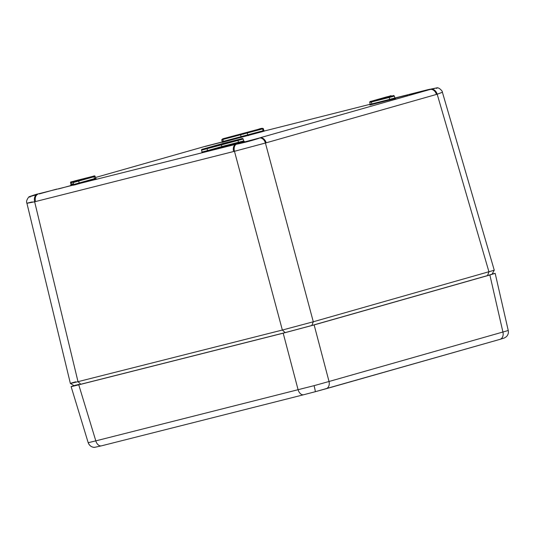 <?xml version="1.0" encoding="UTF-8"?>
<svg xmlns="http://www.w3.org/2000/svg" width="535" height="535" viewBox="0 0 535 535"><rect width="100%" height="100%" fill="white"/><g stroke="black" fill="none" stroke-linecap="round" stroke-linejoin="round"><path stroke-width="0.8" d="M426.923 90.348L426.977 89.913L437.51 87.713L412.619 93.799L427.231 89.847L428.709 89.505L428.562 89.9M234.811 144.51A0.649 0.595 77 0 0 234.758 144.524L260.344 137.756A6.487 4.902 74.1 0 1 266.176 142.818L233.588 151.525L34.641 201.782C25.279 203.688 24.503 203.735 32.307 201.922M75.669 381.816C67.958 383.996 68.741 383.949 78.003 381.676L282.353 330.041L313.296 321.776L494.26 270.215L492.073 274.181L487.499 275.585L311.831 325.487L285.168 332.616L80.812 384.244C72.84 386.237 72.171 386.277 78.799 384.371M437.51 87.713L439.168 88.315C441.462 90.134 442.545 91.445 442.405 92.254L437.195 94.227A6.487 4.902 -106.9 0 0 431.584 89.164A0.649 0.381 76.4 0 0 431.457 89.191M221.122 144.029L238.236 139.709L202.604 149.171L221.122 144.029L221.851 146.536L243.672 140.919L244.361 141.394L243.144 141.681M36.574 194.7L36.474 194.733C27.145 197.502 26.549 197.535 34.688 194.84L37.276 194.038L37.624 194.379M35.644 194.533A0.649 0.341 72.2 0 1 35.671 194.519L235.674 144.35A0.649 0.555 80.3 0 0 235.567 144.376A6.487 4.247 75.8 0 0 233.588 151.525M205.741 146.322A0.649 0.622 -107.8 0 0 205.346 146.296L205.901 146.162A0.649 0.595 -101.8 0 1 205.988 146.135L205.427 146.269M29.967 197.174L29.331 196.706L36.474 194.733A6.487 4.247 76.7 0 0 34.641 201.782L78.003 381.676L80.812 384.244M37.544 194.406L37.517 194.419A6.487 4.247 75.8 0 0 35.531 201.568M409.442 94.822L428.943 89.8L260.879 137.542A0.649 0.622 -107.8 0 0 260.846 137.555L260.217 137.796A0.649 0.595 -111.8 0 1 260.344 137.756L259.89 137.936C255.897 139.541 241.72 143.333 236.196 144.269L233.681 144.751M236.437 144.223A0.649 0.522 78.8 0 0 236.196 144.269A6.487 4.247 74.9 0 0 234.47 151.291L282.353 330.041L285.168 332.616M260.09 137.863A0.649 0.595 -111.8 0 1 260.217 137.796L259.756 137.97A0.649 0.575 -109.6 0 1 259.89 137.936A6.487 4.902 75.2 0 1 265.413 143.026L313.296 321.776L311.831 325.487M430.535 89.405A0.649 0.341 76.9 0 1 430.601 89.392A6.487 4.902 74.1 0 1 436.433 94.448L266.176 142.818M244.341 141.394L222.085 147.158L221.851 146.536L207.547 150.596A0.649 0.488 -105.9 0 0 208.189 151.104L201.695 152.783M75.107 180.823A0.649 0.428 -104.2 0 1 75.121 180.817L92.943 176.316C94.327 175.734 95.063 175.781 95.15 176.443L73.175 182.582C73.061 182.04 73.409 181.713 74.231 181.606A0.649 0.488 74.1 0 1 74.245 181.606L93.371 176.289L71.844 181.746L88.917 177.433M389.447 96.748A0.649 0.428 75.8 0 0 389.206 97.49L394.382 96.079C393.88 95.477 393.325 95.39 392.723 95.819A0.649 0.428 -104.2 0 1 392.723 95.819L375.617 100.139L386.511 96.922L371.618 101.255L392.984 95.805L375.637 100.139M261.956 128.393A0.649 0.488 74.1 0 1 262.598 128.902L263.354 128.667C262.591 128.079 260.859 128.306 258.144 129.363A0.649 0.488 -105.9 0 0 258.144 129.363L222.787 138.806L261.956 128.393L243.438 133.536L243.539 134.165M261.227 137.428L260.846 137.555A0.649 0.622 -107.8 0 0 260.786 137.582M314.065 385.661L329.032 381.495A6.487 4.902 74.1 0 1 326.016 388.778A6.487 4.902 74.1 0 1 325.909 388.805L315.209 391.734A6.487 0.461 75 0 1 315.209 391.734L303.813 394.71A6.487 4.247 75.8 0 1 303.733 394.73L101.443 445.842A6.487 4.247 -104.2 0 1 95.812 440.867L314.065 385.661A6.487 0.461 75 0 1 315.215 391.734L499.911 339.371A6.487 4.902 74.1 0 1 499.804 339.404L326.116 388.744M88.255 442.712A6.487 6.467 86.6 0 0 94.835 447.3C94.374 447.554 89.994 447.354 88.195 442.706L95.812 440.867L78.759 384.826C69.637 387.106 68.861 387.153 76.425 384.966M489.873 274.983L495.176 273.352L508.25 330.523C508.718 332.93 508.076 334.997 506.331 336.736L504.338 338.006L499.911 339.371A6.487 4.902 74.1 0 0 502.933 332.088L489.873 274.983L314.132 324.912L329.032 381.495L508.19 330.516M74.037 385.655L71.122 386.604L88.195 442.706M495.176 273.352L492.18 273.974M315.215 391.734L303.733 394.73A6.487 4.247 75.8 0 1 298.102 389.761L283.196 333.178L314.132 324.912M283.196 333.178L78.759 384.826M395.011 98.199L407.73 94.949M217.277 148.683L230.103 145.44L217.277 148.683M58.509 188.935L73.676 184.796M258.057 132.727L263.742 131.289A0.649 0.488 -105.9 0 1 263.1 130.781L262.598 128.902L221.724 139.789L222.219 141.668L263.855 130.547L264.544 131.028L263.501 131.276M263.742 131.289L223.068 142.156A0.649 0.428 75.8 0 0 223.316 141.414L222.814 139.535A0.649 0.428 -104.2 0 1 223.055 138.792M73.255 182.074L70.506 182.743L71.008 184.628L73.556 184.007M71.844 181.746A0.649 0.428 75.8 0 0 71.596 182.488L72.098 184.374A0.649 0.428 -104.2 0 1 71.857 185.117L71.469 185.137M253.603 139.902L242.589 142.825M222.085 147.158L208.189 151.104M371.618 101.255A0.649 0.428 -104.2 0 0 371.377 101.998L369.738 102.379L370.24 104.258L371.879 103.877L371.377 101.998L389.206 97.49L389.707 99.37L394.883 97.958L395.572 98.433L369.912 105M223.068 142.156L221.878 142.417M96.307 178.804L75.241 184.769L73.335 185.21L73.676 184.468L95.651 178.329L96.327 178.804L94.581 179.218M73.696 184.649L71.857 185.117M205.019 146.476L222.192 142.083L205.346 146.296L95.437 177.52L205.42 146.269M426.977 89.913L394.904 98.019L427.204 89.853M370.24 104.251L264.323 131.015L370.24 104.251L369.892 105.007L371.083 104.653M487.499 275.585L488.963 271.867L437.195 94.227L436.433 94.448M78.043 180.643A0.649 0.488 -105.9 0 1 78.685 181.151L79.187 183.03A0.649 0.488 74.1 0 0 79.829 183.538M93.371 176.289A0.649 0.488 -105.9 0 1 94.013 176.797L94.514 178.677A0.649 0.488 74.1 0 0 95.156 179.185M240.884 134.285A0.649 0.428 -104.2 0 0 240.643 135.027L241.138 136.906A0.649 0.428 75.8 0 1 240.897 137.649M246.628 132.747A0.649 0.488 -105.9 0 1 247.27 133.255L247.772 135.134A0.649 0.488 74.1 0 0 248.414 135.643M371.638 104.619A0.649 0.428 75.8 0 0 371.879 103.877L389.707 99.37A0.649 0.428 -104.2 0 1 389.467 100.112M217.932 144.818A0.649 0.488 74.1 0 0 217.919 144.825A0.649 0.488 74.1 0 1 217.919 144.825L223.684 143.28A0.649 0.428 75.8 0 0 223.684 143.28L241.512 138.779A0.649 0.428 75.8 0 0 241.506 138.779C242.255 138.338 242.81 138.418 243.171 139.033L237.995 140.451L238.49 142.33A0.649 0.428 75.8 0 1 238.249 143.072M202.036 152.034L207.547 150.596L207.052 148.717L201.535 150.154L202.036 152.034L201.675 152.789L202.498 152.542M238.236 139.709A0.649 0.428 -104.2 0 0 237.995 140.451L207.052 148.717A0.649 0.488 74.1 0 0 206.41 148.208M75.121 180.817A0.649 0.428 -104.2 0 1 75.127 180.817C69.771 182.488 70.961 181.365 70.506 182.743M217.919 144.825L202.591 149.178A0.649 0.488 -105.9 0 0 202.591 149.178C201.769 149.278 201.421 149.606 201.535 150.154M391.714 96.24C390.523 95.297 392.496 95.571 386.504 96.929A0.649 0.488 74.1 0 1 386.504 96.929L371.176 101.282A0.649 0.488 74.1 0 1 371.183 101.282C370.16 101.336 369.678 101.704 369.738 102.379M390.884 96.28A0.649 0.488 -105.9 0 0 390.316 95.966M243.438 133.536L226.332 137.856A0.649 0.428 75.8 0 0 226.325 137.863L222.774 138.806L221.724 139.789M34.688 194.84A0.649 0.381 72.6 0 1 35.19 195.094M74.238 385.782L70.366 383.434L26.917 203.22C26.088 201.742 26.75 199.622 28.917 196.847L35.671 194.519A0.649 0.341 72.2 0 1 36.099 194.827M235.788 144.343A0.649 0.555 80.3 0 0 235.674 144.35L236.309 144.229C242.288 143.092 255.369 139.588 259.756 137.97A0.649 0.575 -109.6 0 0 259.622 138.037M206.831 146.068A0.649 0.575 -103.3 0 0 206.376 146.062M206.349 146.182A0.649 0.595 -101.8 0 0 205.988 146.135L222.232 141.942M428.729 89.505L429.752 89.271L429.565 89.633M94.835 447.3L101.443 445.842A6.487 4.247 -104.2 0 0 101.523 445.822L303.653 394.75M231.996 144.878L215.398 149.292M442.405 92.254L494.26 270.208M73.175 182.582L73.676 184.468M95.15 176.443L95.651 178.329M263.354 128.667L263.855 130.547M394.382 96.079L394.883 97.958M243.171 139.033L243.672 140.919M395.572 98.433L394.362 98.721M222.219 141.668L221.858 142.424L222.68 142.176M71.008 184.628L70.647 185.384M74.138 184.976L73.315 185.224M56.797 189.076L39.256 193.917M428.943 89.8L437.108 87.767L436.754 88.516"/></g></svg>
